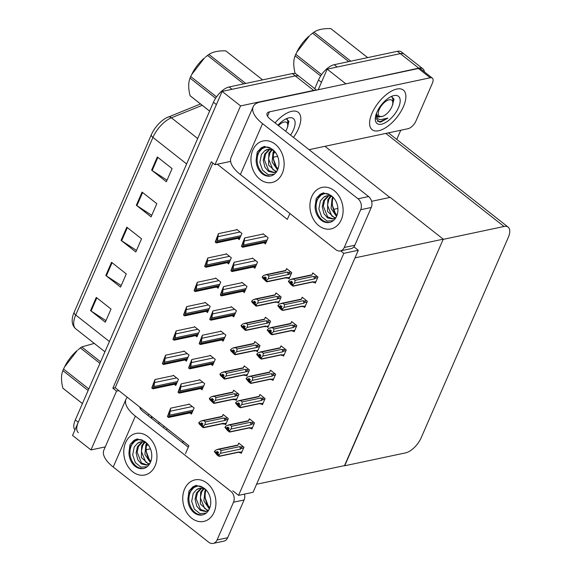 <?xml version="1.0" encoding="UTF-8"?>
<svg xmlns="http://www.w3.org/2000/svg" width="572" height="572" viewBox="0 0 572 572"><rect width="100%" height="100%" fill="white"/><g stroke="black" fill="none" stroke-linecap="round" stroke-linejoin="round"><path stroke-width="0.86" d="M289.89 213.499L287.337 219.369L217.303 164.228L214.986 164.722L211.297 161.819L112.863 388.209L116.545 391.112L118.862 390.626L188.896 445.76L185.5 453.575M230.63 161.404L217.303 164.228M214.986 164.722L240.562 105.906L222.129 91.398L295.252 75.904A15.923 7.45 -51.8 0 1 299.378 76.555A15.923 7.45 -51.8 0 0 295.252 75.904L232.053 89.296L229.107 86.973L292.306 73.581A15.923 7.45 -51.8 0 1 296.432 74.231L316.559 90.083M240.562 105.906L313.685 90.412A15.923 7.45 -51.8 0 1 315.687 90.269M105.269 446.896L90.977 449.928L72.544 435.421L222.129 91.398M90.977 449.928L116.545 391.112M212.863 163.056L115.179 387.723L118.862 390.626M115.179 387.723L112.863 388.209M240.219 452.523L241.277 453.36L243.951 447.211L238.789 443.15L238.495 443.822M189.94 412.941L191.441 414.121L194.115 407.979L188.953 403.918L188.774 404.34M250.793 428.213L251.852 429.043L254.526 422.901L249.363 418.833L249.07 419.505M200.507 388.624L202.016 389.811L204.69 383.662L199.528 379.601L199.342 380.022M261.368 403.896L262.426 404.726L265.093 398.584L259.938 394.516L259.645 395.188M211.082 364.307L212.591 365.494L215.258 359.345L210.103 355.283L209.917 355.705M271.943 379.579L272.994 380.409L275.668 374.267L270.506 370.206L270.22 370.87M282.511 355.262L283.569 356.091L286.243 349.95L281.081 345.888L280.788 346.553M314.228 282.318L315.286 283.147L317.96 277.005L312.798 272.937L312.505 273.609M253.375 267.045L254.883 268.225L257.55 262.083L252.395 258.022L252.209 258.444M242.8 291.363L244.308 292.542L246.982 286.4L241.82 282.339L241.634 282.761M232.232 315.673L233.733 316.859L236.408 310.718L231.245 306.649L231.059 307.078M221.657 339.99L223.159 341.177L225.833 335.035L220.67 330.966L220.492 331.388M303.66 306.628L304.712 307.464L307.386 301.315L302.223 297.254L301.937 297.926M293.086 330.945L294.144 331.781L296.811 325.632L291.656 321.571L291.363 322.243M263.949 242.728L265.451 243.915L268.125 237.766L262.963 233.705L262.784 234.127M224.574 423.888L225.625 424.717L228.299 418.575L223.137 414.507L222.851 415.179M174.288 384.298L175.79 385.485L178.464 379.336L173.302 375.275L173.123 375.697M235.142 399.571L236.2 400.4L238.874 394.258L233.712 390.197L233.419 390.862M184.863 359.981L186.365 361.168L189.039 355.019L183.877 350.958L183.691 351.38M245.717 375.253L246.775 376.083L249.442 369.941L244.287 365.88L243.994 366.545M256.292 350.936L257.343 351.773L260.017 345.624L254.855 341.563L254.569 342.228M266.859 326.619L267.918 327.456L270.592 321.307L265.429 317.245L265.136 317.918M288.009 277.992L289.067 278.821L291.734 272.68L286.579 268.611L286.286 269.283M227.148 262.72L228.657 263.906L231.331 257.757L226.169 253.696L225.983 254.118M216.581 287.037L218.082 288.216L220.756 282.075L215.594 278.013L215.415 278.435M277.434 302.309L278.493 303.139L281.167 296.99L276.004 292.928L275.711 293.6M195.431 335.664L196.94 336.851L199.614 330.709L194.451 326.641L194.265 327.062M206.006 311.347L207.514 312.534L210.181 306.392L205.026 302.331L204.84 302.752M237.723 238.402L239.232 239.589L241.899 233.44L236.744 229.379L236.558 229.801M238.581 495.359L253.074 492.292L358.301 250.271L343.808 253.346L238.581 495.359L232.847 490.855M343.808 253.346L340.647 250.851M358.301 250.271L353.904 246.804M371.607 201.308L390.175 197.376L443.25 239.167L344.809 465.558L256.563 484.255L355.005 257.865L443.25 239.167M337.888 208.458L333.447 209.395M314.743 88.653L318.511 79.98L321.464 82.304L318.232 89.725L327.184 69.133L400.314 53.639A15.923 7.45 -51.8 0 1 404.44 54.297A15.923 7.45 -51.8 0 0 400.314 53.639L337.115 67.031L334.162 64.707L397.361 51.316A15.923 7.45 -51.8 0 1 401.487 51.973L422.865 68.804A15.923 7.45 -51.8 0 1 424.417 71.9M400.75 130.252L396.761 139.432M345.481 83.955L418.74 68.147A15.923 7.45 -51.8 0 1 422.865 68.804M345.617 83.648L327.184 69.133M344.716 465.78L405.598 452.874A15.923 7.45 128.2 0 0 421.257 437.609L508.243 237.544A15.923 7.45 128.2 0 0 508.165 227.141A15.923 7.45 128.2 0 0 504.039 226.483L443.157 239.382L344.516 465.622M389.875 197.44L324.939 146.31M78.343 432.661A15.923 7.45 -51.8 0 1 78.271 422.25L216.402 104.562L213.456 102.245A15.923 7.45 -51.8 0 1 229.107 86.973M74.088 312.398L151.301 134.813A19.112 8.945 -51.8 0 1 166.631 117.746A19.112 8.945 -51.8 0 1 167.911 117.167A5.305 3.632 68 0 1 168.089 117.088A5.305 3.632 68 0 1 171.385 117.803A21.235 9.938 128.2 0 0 152.931 137.416L75.711 315A5.305 2.295 -156.5 0 1 74.088 312.398A19.112 8.945 -51.8 0 0 72.665 316.602C71.457 321.929 72.508 326.019 75.811 328.879L104.941 351.809M74.939 429.908A15.923 7.45 -51.8 0 1 75.318 419.927L213.456 102.245M157.343 156.971L172.086 168.583L166.359 181.746L151.616 170.141L157.343 156.971M111.54 262.312L126.283 273.916L120.556 287.087L105.813 275.482L111.54 262.312M96.268 297.426L111.011 309.03L105.291 322.2L90.54 310.589L96.268 297.426M142.07 192.085L156.814 203.689L151.094 216.859L136.343 205.255L142.07 192.085M126.805 227.198L141.549 238.803L135.821 251.973L121.078 240.369L126.805 227.198M136.494 250.429L121.629 240.762A4.247 1.838 -156.5 0 1 121.078 240.369M151.759 215.315L136.901 205.648A4.247 1.838 -156.5 0 1 136.343 205.255M105.956 320.656L91.098 310.989A4.247 1.838 -156.5 0 1 90.54 310.589M121.228 285.542L106.363 275.876A4.247 1.838 -156.5 0 1 105.813 275.482M167.031 180.209L152.166 170.535A4.247 1.838 -156.5 0 1 151.616 170.141M318.511 79.98A15.923 7.45 -51.8 0 1 334.162 64.707M218.433 233.641L215.222 242.085L216.159 242.771A2.653 2.045 -102 0 0 216.738 241.977L217.31 240.662A2.653 2.045 -102 0 0 217.539 239.596L218.433 233.641L237.123 229.679M215.594 242.371L216.159 242.771L215.408 242.185L216.788 239.01L217.539 239.596M217.11 237.509L216.716 237.595M216.788 239.01L217.703 236.379M244.659 237.966L241.448 246.41L242.385 247.097A2.653 2.045 -102 0 0 242.957 246.303L243.529 244.988A2.653 2.045 -102 0 0 243.758 243.922L244.659 237.966L263.349 234.005M241.813 246.696L242.385 247.097L241.634 246.503L243.014 243.336L243.758 243.922M243.329 241.834L242.936 241.92M243.014 243.336L243.929 240.698M207.858 257.958L204.654 266.395L205.584 267.088A2.653 2.045 -102 0 0 206.163 266.295L206.735 264.979A2.653 2.045 -102 0 0 206.964 263.914L207.858 257.958L226.555 253.997M205.019 266.688L205.584 267.088L204.84 266.495L206.22 263.327L206.964 263.914M206.535 261.826L206.142 261.912M206.22 263.327L207.135 260.689M197.29 282.275L194.08 290.712L195.016 291.398A2.653 2.045 -102 0 0 195.588 290.612L196.16 289.296A2.653 2.045 -102 0 0 196.389 288.231L197.29 282.275L215.98 278.314M194.444 291.005L195.016 291.398L194.265 290.812L195.645 287.644L196.389 288.231M195.96 286.143L195.567 286.222M195.645 287.644L196.561 285.006M186.715 306.592L183.505 315.029L184.441 315.715A2.653 2.045 -102 0 0 185.013 314.929L185.585 313.606A2.653 2.045 -102 0 0 185.821 312.548L186.715 306.592L205.405 302.631M183.877 315.322L184.441 315.715L183.691 315.129L185.071 311.954L185.821 312.548M185.385 310.46L184.999 310.539M185.071 311.954L185.986 309.323M234.084 262.283L230.873 270.72L231.81 271.414A2.653 2.045 -102 0 0 232.382 270.62L232.954 269.305A2.653 2.045 -102 0 0 233.19 268.239L234.084 262.283L252.774 258.322M231.245 271.014L231.81 271.414L231.059 270.821L232.439 267.653L233.19 268.239M232.754 266.152L232.368 266.237M232.439 267.653L233.355 265.015M223.509 286.601L220.299 295.038L221.235 295.724A2.653 2.045 -102 0 0 221.814 294.938L222.386 293.622A2.653 2.045 -102 0 0 222.615 292.557L223.509 286.601L242.199 282.639M220.67 295.331L221.235 295.724L220.485 295.138L221.864 291.963L222.615 292.557M222.186 290.469L221.793 290.547M221.864 291.963L222.78 289.332M212.934 310.918L209.731 319.355L210.66 320.041A2.653 2.045 -102 0 0 211.24 319.255L211.812 317.932A2.653 2.045 -102 0 0 212.04 316.874L212.934 310.918L231.631 306.957M210.096 319.641L210.66 320.041L209.917 319.455L211.297 316.28L212.04 316.874M211.611 314.786L211.218 314.865M211.297 316.28L212.212 313.649M202.366 335.235L199.156 343.672L200.093 344.358A2.653 2.045 -102 0 0 200.665 343.565L201.237 342.249A2.653 2.045 -102 0 0 201.473 341.184L202.366 335.235L221.057 331.274M199.521 343.958L200.093 344.358L199.342 343.772L200.722 340.597L201.473 341.184M201.037 339.096L200.643 339.182M200.722 340.597L201.637 337.966M266.988 281.824L286.057 277.785A3.611 2.781 -102 0 0 286.908 277.399L266.416 281.653L262.705 278.106L262.412 276.97M262.176 277.02L265.494 280.144L265.086 279.436L266.409 278.035L264.929 276.877L263.728 278.006L262.255 276.848L263.928 275.296L267.167 274.696L268.854 276.033L287.373 272.108A3.611 2.781 78 0 1 288.131 274.589L291.42 273.409M265.966 277.692L263.649 278.185M262.133 277.113L263.613 278.278M265.808 277.563L263.728 278.006M263.771 277.913L262.291 276.755M265.758 278.614L264.014 278.979M265.244 279.079L266.716 280.237L267.131 281.588L266.416 281.653M266.559 280.595L265.086 279.436M284.935 277.727L286.236 278.078L287.258 277.799L286.908 277.399M289.568 277.656L287.201 278.164L287.258 277.799L289.739 277.277M287.187 269.09L286.107 269.319L285.678 270.778A3.611 2.781 -102 0 0 284.556 270.72L265.508 274.76M287.373 272.108L288.681 272.458C289.568 272.808 289.654 273.302 288.939 273.938M268.854 276.033L268.347 278.778L288.131 274.589M266.716 280.237L268.347 278.778M285.678 270.778L267.167 274.696M313.406 273.416L312.362 273.638L311.933 275.096L293.422 279.014L295.116 280.351L313.628 276.426L314.936 276.776C315.823 277.127 315.908 277.62 315.193 278.257L317.639 277.735M315.958 281.603L313.513 282.118L313.163 281.717L293.386 285.907L292.814 284.913L294.609 283.097L314.385 278.907L315.193 278.257M311.189 282.046L313.513 282.118L313.456 282.475M292.228 282.01L289.868 282.589L288.395 281.431L290.976 284.634L292.671 285.971L293.386 285.907L292.671 285.971M292.02 282.933L290.276 283.297L291.749 284.463L291.498 283.39L292.664 282.353L291.191 281.195L290.025 282.232L288.553 281.074L290.183 279.615L293.422 279.014M291.763 279.072L310.81 275.039A3.611 2.781 78 0 1 311.933 275.096M295.116 280.351L294.609 283.097M292.971 284.556L291.498 283.39M313.628 276.426A3.611 2.781 78 0 1 314.385 278.907M290.025 282.232L288.553 281.074M313.163 281.717A3.611 2.781 78 0 1 312.312 282.103L293.25 286.143M291.341 283.755L292.814 284.913M289.868 282.589L290.276 283.297M289.983 282.325L292.063 281.882M288.431 281.338L289.904 282.504M214.085 512.269A21.235 16.366 78 0 1 191.706 518.218A21.235 16.366 78 0 1 184.592 489.053A21.235 16.366 78 0 1 206.971 483.104A21.235 16.366 78 0 1 214.085 512.269A21.235 16.366 78 0 1 203.739 521.435A21.235 16.366 78 0 1 186.436 512.09A21.235 16.366 78 0 1 184.592 489.053A21.235 16.366 78 0 1 194.938 479.887A21.235 16.366 78 0 1 212.241 489.224A21.235 16.366 78 0 1 214.085 512.269M155.105 465.837A21.235 16.366 78 0 1 132.725 471.786A21.235 16.366 78 0 1 125.618 442.621A21.235 16.366 78 0 1 147.998 436.672A21.235 16.366 78 0 1 155.105 465.837A21.235 16.366 78 0 1 144.766 475.003A21.235 16.366 78 0 1 127.463 465.665A21.235 16.366 78 0 1 125.618 442.621A21.235 16.366 78 0 1 135.964 433.454A21.235 16.366 78 0 1 153.267 442.799A21.235 16.366 78 0 1 155.105 465.837M148.87 414.25A25.211 11.797 128.2 0 0 147.862 415.379A25.211 11.797 -51.8 0 1 148.87 414.25M127.327 397.29A31.846 13.778 23.5 0 0 126.004 399.213A31.846 13.778 23.5 0 0 135.364 416.116L113.22 467.031L208.687 542.192A7.965 6.135 -102 0 0 213.206 543.4A7.965 6.135 -102 0 0 217.081 539.961L227.67 537.723A7.965 6.135 78 0 1 223.795 541.155L213.206 543.4M244.501 494.108A7.965 6.135 78 0 1 244.08 499.971L233.498 502.216L217.081 539.961M233.498 502.216A7.965 6.135 -102 0 0 230.831 491.276L135.364 416.116M244.08 499.971L227.67 537.723M188.274 447.197L143 411.554A10.618 4.59 -156.5 0 1 139.725 407.049M146.518 445.481A25.211 11.797 128.2 0 0 148.312 444.973A25.211 11.797 -51.8 0 1 146.518 445.481M166.302 429.901A25.211 11.797 128.2 0 0 167.167 428.65A25.211 11.797 -51.8 0 1 166.302 429.901M146.167 449.742L150.443 448.834M181.889 442.17L183.819 441.763M113.22 467.031A31.846 13.778 -156.5 0 1 103.868 450.128L126.004 399.213M341.262 219.777A21.235 16.366 78 0 1 318.883 225.725A21.235 16.366 78 0 1 311.776 196.561A21.235 16.366 78 0 1 334.155 190.612A21.235 16.366 78 0 1 341.262 219.777A21.235 16.366 78 0 1 330.923 228.936A21.235 16.366 78 0 1 313.613 219.598A21.235 16.366 78 0 1 311.776 196.561A21.235 16.366 78 0 1 322.115 187.394A21.235 16.366 78 0 1 339.425 196.732A21.235 16.366 78 0 1 341.262 219.777M282.289 173.345A21.235 16.366 78 0 1 259.91 179.293A21.235 16.366 78 0 1 252.795 150.129A21.235 16.366 78 0 1 275.175 144.18A21.235 16.366 78 0 1 282.289 173.345A21.235 16.366 78 0 1 271.943 182.504A21.235 16.366 78 0 1 254.64 173.166A21.235 16.366 78 0 1 252.795 150.129A21.235 16.366 78 0 1 263.141 140.962A21.235 16.366 78 0 1 280.444 150.3A21.235 16.366 78 0 1 282.289 173.345M396.804 89.046A25.211 11.797 128.2 0 0 374.824 107.843A25.211 11.797 128.2 0 0 372.136 129.708A25.211 11.797 128.2 0 0 378.671 130.745A25.211 11.797 128.2 0 0 400.65 111.948A25.211 11.797 128.2 0 0 403.332 90.083A25.211 11.797 128.2 0 0 396.804 89.046A25.211 11.797 -51.8 0 1 403.332 90.083A25.211 11.797 -51.8 0 1 400.65 111.948A25.211 11.797 -51.8 0 1 378.671 130.745A25.211 11.797 -51.8 0 1 372.136 129.708A25.211 11.797 -51.8 0 1 374.824 107.843A25.211 11.797 -51.8 0 1 396.804 89.046M291.741 111.311A25.211 11.797 128.2 0 0 275.039 122.887A25.211 11.797 -51.8 0 1 291.741 111.311A25.211 11.797 -51.8 0 1 298.277 112.348A25.211 11.797 128.2 0 0 291.741 111.311M432.303 78.107A7.965 3.725 128.2 0 0 430.237 77.778L418.447 68.49A7.965 3.725 -51.8 0 1 420.506 68.819L432.303 78.107A7.965 3.725 128.2 0 1 432.339 83.312L415.93 121.057A7.965 3.725 128.2 0 1 408.101 128.693L309.066 149.678M418.447 68.49L260.281 102.009A31.846 13.778 23.5 0 0 253.189 106.721A31.846 13.778 23.5 0 0 262.541 123.623L358.008 198.784L368.597 196.546L270.177 119.062A10.618 4.59 -156.5 0 1 267.06 113.428A10.618 4.59 -156.5 0 1 269.426 111.855L430.237 77.778M262.541 123.623L240.404 174.539L335.871 249.699A7.965 6.135 -102 0 0 340.383 250.908A7.965 6.135 -102 0 0 344.258 247.469L354.847 245.224A7.965 6.135 78 0 1 350.972 248.663L340.383 250.908M368.597 196.546A7.965 6.135 78 0 1 371.264 207.479L360.675 209.724L344.258 247.469M360.675 209.724A7.965 6.135 -102 0 0 358.008 198.784M371.264 207.479L354.847 245.224M273.702 152.989A25.211 11.797 128.2 0 0 275.49 152.481A25.211 11.797 -51.8 0 1 273.702 152.989M293.486 137.409A25.211 11.797 128.2 0 0 298.277 112.348A25.211 11.797 -51.8 0 1 293.486 137.409M273.344 157.243L277.62 156.342M240.404 174.539A31.846 13.778 -156.5 0 1 231.045 157.636L253.189 106.721M256.42 306.134L275.482 302.095A3.611 2.781 -102 0 0 276.333 301.716L255.841 305.97L252.13 302.424L251.837 301.287M251.601 301.337L254.919 304.461L254.669 303.389L255.834 302.352L254.361 301.194L253.153 302.323L251.68 301.165L253.353 299.614L256.592 299.013L258.287 300.35L276.798 296.425A3.611 2.781 78 0 1 277.556 298.906L280.845 297.726M255.398 302.009L253.081 302.495M251.566 301.43L253.038 302.588M255.234 301.88L253.153 302.323M253.196 302.231L251.723 301.072M255.191 302.931L253.446 303.296M254.669 303.389L256.142 304.554L256.556 305.906L255.841 305.97M255.984 304.912L254.511 303.753M274.36 302.045L275.668 302.395L276.684 302.116L276.333 301.716M279 301.973L276.684 302.116L279.165 301.594M276.612 293.407L275.54 293.636L275.111 295.088A3.611 2.781 -102 0 0 273.988 295.038L254.933 299.07M276.798 296.425L278.106 296.775C278.993 297.125 279.079 297.619 278.364 298.255M258.287 300.35L257.779 303.096L277.556 298.906M256.142 304.554L257.779 303.096M275.111 295.088L256.592 299.013M245.846 330.452L264.907 326.412A3.611 2.781 -102 0 0 265.758 326.026L245.266 330.28L241.556 326.741L241.27 325.604M241.034 325.654L244.344 328.771L244.094 327.706L245.259 326.669L243.786 325.504L242.585 326.641L241.105 325.475L242.778 323.931L246.017 323.33L247.712 324.667L266.23 320.742A3.611 2.781 78 0 1 266.981 323.223L270.27 322.043M244.823 326.326L242.507 326.812M240.991 325.747L242.464 326.905M244.666 326.197L242.585 326.641M242.621 326.548L241.148 325.389M244.616 327.241L242.871 327.613M244.094 327.706L245.574 328.871L245.981 330.223L245.266 330.28M245.417 329.229L243.937 328.071M263.785 326.362L265.093 326.712L266.116 326.433L265.758 326.026M268.425 326.29L266.116 326.433L268.59 325.904M266.037 317.725L264.965 317.953L264.536 319.405A3.611 2.781 -102 0 0 263.413 319.355L244.358 323.387M266.23 320.742L267.539 321.092C268.418 321.435 268.504 321.929 267.796 322.572M247.712 324.667L247.204 327.413L266.981 323.223M245.574 328.871L247.204 327.413M264.536 319.405L246.017 323.33M235.271 354.769L254.333 350.729A3.611 2.781 -102 0 0 255.191 350.343L234.699 354.597L230.988 351.051L230.695 349.921M230.459 349.971L233.769 353.088L233.369 352.381L234.692 350.986L233.212 349.821L232.01 350.958L230.537 349.792L232.211 348.241L235.442 347.647L237.137 348.977L255.655 345.059A3.611 2.781 78 0 1 256.406 347.533L259.695 346.36M234.248 350.636L231.932 351.129M230.416 350.064L231.896 351.222M234.091 350.514L232.01 350.958M232.046 350.865L230.573 349.699M234.041 351.558L232.296 351.93M233.526 352.023L234.999 353.181L235.407 354.533L234.699 354.597M234.842 353.546L233.369 352.381M253.21 350.672L254.519 351.022L255.541 350.75L255.191 350.343M257.85 350.607L255.541 350.75L258.022 350.221M255.462 342.042L254.39 342.27L253.961 343.722A3.611 2.781 -102 0 0 252.838 343.665L233.784 347.704M255.655 345.059L256.964 345.409C257.85 345.753 257.936 346.246 257.221 346.882M237.137 348.977L236.629 351.73L256.406 347.533M234.999 353.181L236.629 351.73M253.961 343.722L235.442 347.647M302.831 297.733L301.794 297.955L301.365 299.406L282.847 303.332L284.541 304.669L303.06 300.743L304.361 301.094C305.248 301.444 305.334 301.93 304.626 302.574L307.064 302.052M305.391 305.913L302.945 306.435L302.588 306.027L282.811 310.224L282.246 309.23L284.034 307.414L303.811 303.224L304.626 302.574M300.615 306.363L302.945 306.435L302.888 306.792L305.219 306.299M281.653 306.327L279.293 306.907L277.82 305.748L280.402 308.952L282.096 310.281L282.811 310.224L282.096 310.281M281.445 307.243L279.701 307.614L281.174 308.78L280.923 307.707L282.089 306.671L280.616 305.512L279.451 306.549L277.978 305.391L279.608 303.932L282.847 303.332M281.188 303.389L300.243 299.356A3.611 2.781 78 0 1 301.365 299.406M284.541 304.669L284.034 307.414M282.396 308.873L280.923 307.707M303.06 300.743A3.611 2.781 78 0 1 303.811 303.224M279.451 306.549L277.978 305.391M302.588 306.027A3.611 2.781 78 0 1 301.737 306.413L282.675 310.453M280.766 308.072L282.246 309.23M279.293 306.907L279.701 307.614M279.408 306.642L281.495 306.199M277.863 305.655L279.336 306.814M292.263 322.05L291.219 322.272L290.79 323.723L272.272 327.649L273.967 328.986L292.485 325.06L293.793 325.411C294.673 325.754 294.759 326.247 294.051 326.891L296.496 326.369M294.816 330.23L292.371 330.752L292.02 330.344L272.236 334.534L271.671 333.548L273.459 331.731L293.236 327.534L294.051 326.891M290.04 330.673L292.371 330.752L292.313 331.109L294.644 330.616M271.078 330.645L268.718 331.224L267.246 330.065L269.834 333.269L271.528 334.599L272.236 334.534L271.528 334.599M270.871 331.56L269.126 331.932L270.599 333.09L270.198 332.382L271.514 330.988L270.041 329.822L268.876 330.866L267.403 329.701L269.033 328.249L272.272 327.649M270.613 327.706L289.668 323.666A3.611 2.781 78 0 1 290.79 323.723M273.967 328.986L273.459 331.731M271.829 333.19L270.356 332.025M292.485 325.06A3.611 2.781 78 0 1 293.236 327.534M268.876 330.866L267.403 329.701M292.02 330.344A3.611 2.781 78 0 1 291.162 330.73L272.1 334.77M270.198 332.382L271.671 333.548M268.718 331.224L269.126 331.932M268.84 330.959L270.921 330.516M267.288 329.972L268.761 331.131M281.689 346.367L280.645 346.589L280.216 348.041L261.704 351.966L263.392 353.296L281.91 349.378L283.219 349.728C284.105 350.071 284.191 350.565 283.476 351.201L285.921 350.686M284.241 354.547L281.796 355.069L281.445 354.661L261.669 358.851L261.097 357.865L262.884 356.041L282.668 351.851L283.476 351.201M279.472 354.99L281.796 355.069L281.739 355.426L284.077 354.933M260.503 354.955L258.151 355.541L256.671 354.383L259.259 357.586L260.954 358.916L261.669 358.851L260.954 358.916M260.296 355.877L258.551 356.249L260.031 357.407L259.624 356.699L260.946 355.305L259.466 354.139L258.308 355.183L256.828 354.018L258.465 352.559L261.704 351.966M260.046 352.023L279.093 347.983A3.611 2.781 78 0 1 280.216 348.041M263.392 353.296L262.884 356.041M261.254 357.5L259.781 356.342M281.91 349.378A3.611 2.781 78 0 1 282.668 351.851M258.308 355.183L256.828 354.018M281.445 354.661A3.611 2.781 78 0 1 280.595 355.048L261.526 359.087M259.624 356.699L261.097 357.865M258.151 355.541L258.551 356.249M258.265 355.276L260.346 354.833M256.714 354.29L258.187 355.448M271.114 370.685L270.077 370.899L269.648 372.358L251.129 376.283L252.824 377.613L271.335 373.688L272.644 374.038C273.53 374.388 273.616 374.882 272.901 375.518L275.346 375.003M273.666 378.864L271.221 379.379L270.871 378.979L251.094 383.168L250.522 382.182L252.316 380.359L272.093 376.169L272.901 375.518M268.897 379.308L271.221 379.379L271.164 379.744L273.502 379.25M249.935 379.272L247.576 379.858L246.103 378.693L248.684 381.896L250.379 383.233L251.094 383.168L250.379 383.233M249.728 380.194L247.983 380.566L249.456 381.724L249.049 381.016L250.372 379.615L248.899 378.457L247.733 379.493L246.26 378.335L247.89 376.877L251.129 376.283M249.471 376.34L268.525 372.3A3.611 2.781 78 0 1 269.648 372.358M252.824 377.613L252.316 380.359M250.679 381.817L249.206 380.659M271.335 373.688A3.611 2.781 78 0 1 272.093 376.169M247.733 379.493L246.26 378.335M270.871 378.979A3.611 2.781 78 0 1 270.02 379.365L250.958 383.404M249.049 381.016L250.522 382.182M247.576 379.858L247.983 380.566M247.69 379.586L249.771 379.15M246.139 378.607L247.619 379.765M146.368 445.209L145.738 449.799L148.391 459.595M150.851 461.311A14.6 11.254 78 0 1 146.933 443.922M150.665 461.811L149.907 461.218L145.574 449.728A11.998 9.245 78 0 1 146.625 444.573A11.998 9.245 78 0 1 147.104 443.607M142.7 441.813L138.531 446.289L137.144 452.202L141.499 462.998L147.269 465.007M142.163 441.784L137.48 446.51L136.093 452.881L137.795 459.788L141.398 463.942L146.747 465.143L149.864 463.477M144.93 442.37L142.735 445.402L141.348 451.315L145.703 462.104L149.256 463.992M144.358 442.163L141.684 445.624L141.348 457.478L148.777 464.321M146.711 443.329L145.889 444.73L144.916 454.518L150.364 462.512M143.879 468.389A14.6 11.254 78 0 1 132.325 461.604A14.6 11.254 78 0 1 131.217 446.038A14.6 11.254 78 0 1 138.267 439.754M147.14 466.723L140.969 467.145L135.371 462.691L132.704 454.919L134.227 446.982L137.416 443.4A11.998 9.245 78 0 1 140.49 441.934A11.998 9.245 78 0 1 147.376 443.822M142.907 440.318L140.447 439.553L138.195 439.768L134.878 441.141L130.545 446.181L128.95 452.559L130.037 444.558L137.116 438.917L144.201 441.191A14.6 11.254 78 0 1 150.5 462.212A14.6 11.254 78 0 1 143.386 468.511A14.6 11.254 78 0 1 128.95 452.559M140.598 441.913L137.416 443.4M137.359 438.874L134.055 440.29L130.037 444.558M332.525 199.149L331.889 203.739L334.548 213.535M337.008 215.251A14.6 11.254 78 0 1 333.09 197.855M336.822 215.751L336.064 215.151L331.731 203.668A11.998 9.245 78 0 1 332.782 198.513A11.998 9.245 78 0 1 333.254 197.547M328.857 195.753L324.689 200.229L323.302 206.142L327.656 216.931L333.426 218.947M328.314 195.724L323.638 200.45L322.25 206.821L323.945 213.728L327.556 217.882L332.904 219.083L336.021 217.417M331.088 196.31L328.893 199.335L327.499 205.255L331.86 216.044L335.414 217.925M330.516 196.103L327.842 199.564L327.506 211.411L334.935 218.254M332.868 197.268L332.046 198.67L331.066 208.458L336.522 216.452M330.037 222.329A14.6 11.254 78 0 1 318.482 215.544A14.6 11.254 78 0 1 317.374 199.978A14.6 11.254 78 0 1 324.424 193.686M333.297 220.656L327.12 221.085L321.528 216.624L318.861 208.852L320.384 200.922L323.573 197.333A11.998 9.245 78 0 1 326.641 195.874A11.998 9.245 78 0 1 333.533 197.762M329.064 194.258L326.598 193.493L324.353 193.701L321.028 195.081L316.695 200.121L315.108 206.492L316.194 198.498L323.273 192.857L330.351 195.131A14.6 11.254 78 0 1 336.658 216.144A14.6 11.254 78 0 1 329.543 222.451A14.6 11.254 78 0 1 315.108 206.492M326.755 195.853L323.573 197.333M323.516 192.814L320.206 194.23L316.194 198.498M273.552 152.717L272.915 157.307L275.575 167.103M278.035 168.819A14.6 11.254 78 0 1 274.117 151.423M277.842 169.319L277.084 168.719L272.751 157.236A11.998 9.245 78 0 1 273.802 152.08A11.998 9.245 78 0 1 274.281 151.115M269.877 149.321L265.715 153.796L264.321 159.71L268.683 170.499L274.453 172.515M269.34 149.292L264.664 154.018L263.27 160.389L264.972 167.296L268.575 171.45L273.931 172.651L277.048 170.985M272.115 149.878L269.92 152.91L268.525 158.823L272.887 169.612L276.433 171.5M271.543 149.671L268.869 153.132L268.525 164.979L275.954 171.829M273.888 150.836L273.066 152.238L272.093 162.026L277.542 170.02M271.064 175.897A14.6 11.254 78 0 1 259.502 169.112A14.6 11.254 78 0 1 258.401 153.546A14.6 11.254 78 0 1 265.444 147.261M274.317 174.224L268.146 174.653L262.548 170.191L259.881 162.427L261.404 154.49L264.6 150.901A11.998 9.245 78 0 1 267.667 149.442A11.998 9.245 78 0 1 274.56 151.33M270.084 147.826L267.625 147.061L265.379 147.276L262.055 148.648L257.722 153.689L256.127 160.06L257.221 152.066L264.3 146.425L271.378 148.699A14.6 11.254 78 0 1 277.677 169.712A14.6 11.254 78 0 1 270.57 176.019A14.6 11.254 78 0 1 256.127 160.06M267.782 149.421L264.6 150.901M264.536 146.382L261.232 147.798L257.221 152.066M205.348 491.641L204.712 496.231L207.371 506.027M209.831 507.743A14.6 11.254 78 0 1 205.913 490.347M209.638 508.243L208.88 507.643L204.547 496.16A11.998 9.245 78 0 1 205.598 491.005A11.998 9.245 78 0 1 206.077 490.04M201.673 488.245L197.512 492.721L196.117 498.634L200.479 509.43L206.249 511.439M201.137 488.216L196.461 492.942L195.066 499.313L196.768 506.22L200.372 510.374L205.727 511.575L208.844 509.909M203.911 488.803L201.716 491.834L200.322 497.747L204.683 508.537L208.229 510.424M203.339 488.595L200.665 492.056L200.322 503.903L207.75 510.753M205.684 489.761L204.862 491.162L203.889 500.95L209.338 508.944M202.86 514.821A14.6 11.254 78 0 1 191.298 508.036A14.6 11.254 78 0 1 190.197 492.471A14.6 11.254 78 0 1 197.24 486.186M206.113 513.155L199.943 513.577L194.344 509.123L191.677 501.351L193.2 493.414L196.396 489.832A11.998 9.245 78 0 1 199.464 488.366A11.998 9.245 78 0 1 206.356 490.254M201.88 486.751L199.421 485.986L197.176 486.2L193.851 487.573L189.518 492.614L187.923 498.984L189.017 490.99L196.096 485.349L203.174 487.623A14.6 11.254 78 0 1 209.474 508.644A14.6 11.254 78 0 1 202.366 514.943A14.6 11.254 78 0 1 187.923 498.984M199.578 488.345L196.396 489.832M196.332 485.306L193.029 486.722L189.017 490.99M150.786 417.682A17.31 8.101 -51.8 0 1 151.83 416.58M164.2 426.319A17.31 8.101 -51.8 0 1 163.377 427.591M277.971 125.189A17.31 8.101 -51.8 0 1 288.388 117.968A17.31 8.101 -51.8 0 1 288.903 117.846A17.31 8.101 -51.8 0 1 290.555 135.099M286.214 118.776L288.86 121.2L287.58 127.113M287.745 125.118L288.924 121.8M287.373 127.413L287.816 126.612M375.718 115.151C376.426 117.782 377.992 119.291 380.409 119.677L387.902 118.125L380.959 121.929L379.579 122.093L375.432 117.889M381.51 124.21A17.31 8.101 -51.8 0 1 375.282 118.783A17.31 8.101 -51.8 0 1 393.45 95.71A17.31 8.101 -51.8 0 1 393.958 95.581A17.31 8.101 -51.8 0 1 398.527 107.608A17.31 8.101 -51.8 0 1 381.51 124.21M391.269 96.511L393.915 98.942L392.635 104.855M375.811 115.38A11.998 5.613 128.2 0 0 376.626 116.423A11.998 5.613 128.2 0 0 379.658 116.931M392.8 102.853L393.986 99.542M377.334 121.314L380.473 121.55L387.902 118.125M392.435 105.148L392.871 104.347M64.493 367.067L65.001 366.066A24.946 11.676 -51.8 0 1 77.306 350.429L64.493 367.067L63.535 369.054L88.796 388.939M88.117 390.49L62.863 370.606A28.664 13.413 -51.8 0 1 63.185 369.827A28.664 13.413 -51.8 0 1 63.535 369.054M99.936 363.32L80.373 347.919L78.078 349.785M80.373 347.919A28.664 13.413 -51.8 0 1 81.724 346.925L100.6 361.79M94.266 343.407L81.724 346.925M151.273 418.068A10.11 4.733 -51.8 0 1 152.402 417.031M159.209 422.386A10.11 4.733 -51.8 0 1 158.465 423.73M82.418 403.603L63.328 388.567A28.664 13.413 -51.8 0 1 62.87 388.166L82.432 403.575M62.863 370.606C61.075 375.032 61.082 380.888 62.87 388.166M191.677 74.575L192.178 73.573A24.946 11.676 -51.8 0 1 204.49 57.936L191.677 74.575L190.712 76.555L216.523 96.875M215.601 98.234L190.04 78.114A28.664 13.413 -51.8 0 1 190.369 77.334A28.664 13.413 -51.8 0 1 190.712 76.555M243.693 83.877L207.55 55.42L205.255 57.286M207.55 55.42A28.664 13.413 -51.8 0 1 208.902 54.433L245.753 83.448M262.598 79.873L225.747 50.865C218.332 50.651 212.72 51.837 208.902 54.433M225.747 50.865A28.664 13.413 -51.8 0 1 225.969 51.03L262.605 79.873M278.45 125.575A10.11 4.733 -51.8 0 1 287.745 125.225A10.11 4.733 -51.8 0 1 286.772 129.079A10.11 4.733 -51.8 0 1 285.65 131.238M287.165 118.955L287.83 121.543L287.745 125.225M209.602 111.104L190.505 96.075A28.664 13.413 -51.8 0 1 190.047 95.674L209.609 111.082M190.04 78.114C188.26 82.54 188.26 88.395 190.047 95.674M296.732 52.317L297.24 51.308A24.946 11.676 -51.8 0 1 309.545 35.678L296.732 52.317L295.774 54.297L321.578 74.61M320.663 75.976L295.095 55.849A28.664 13.413 -51.8 0 1 295.424 55.076A28.664 13.413 -51.8 0 1 295.774 54.297M348.756 61.619L312.612 33.162L310.317 35.028M312.612 33.162A28.664 13.413 -51.8 0 1 313.964 32.168L350.815 61.183M367.653 57.615L330.802 28.6C323.394 28.386 317.775 29.58 313.964 32.168M330.802 28.6A28.664 13.413 -51.8 0 1 331.024 28.764L367.667 57.608M379.222 109.488A10.11 4.733 -51.8 0 1 387.48 100.386A10.11 4.733 -51.8 0 1 392.8 102.967A10.11 4.733 -51.8 0 1 391.827 106.821A10.11 4.733 -51.8 0 1 382.189 116.445A10.11 4.733 -51.8 0 1 379.222 109.488M391.813 96.268L392.885 99.278L392.8 102.967M382.189 116.445L377.863 116.352L376.39 113.571M295.095 55.849C293.314 60.274 293.322 66.13 295.109 73.416M376.026 114.657L377.434 115.916M224.703 379.086L243.765 375.046A3.611 2.781 -102 0 0 244.616 374.66L224.124 378.914L220.413 375.368L220.12 374.238M219.884 374.288L223.202 377.406L222.794 376.698L224.117 375.296L222.644 374.138L221.435 375.268L219.963 374.109L221.636 372.558L224.875 371.964L226.569 373.294L245.081 369.369A3.611 2.781 78 0 1 245.838 371.85L249.127 370.677M223.681 374.953L221.357 375.447M219.848 374.381L221.321 375.539M223.516 374.832L221.435 375.268M221.478 375.182L219.998 374.017M223.473 375.875L221.722 376.247M222.951 376.34L224.424 377.499L224.839 378.85L224.124 378.914M224.267 377.863L222.794 376.698M242.642 374.989L243.944 375.339L244.966 375.06L244.616 374.66M247.276 374.925L244.909 375.425L244.966 375.06L247.447 374.538M244.895 366.359L243.815 366.588L243.386 368.039A3.611 2.781 -102 0 0 242.263 367.982L223.216 372.022M245.081 369.369L246.389 369.719C247.276 370.07 247.361 370.563 246.646 371.199M226.569 373.294L226.054 376.04L245.838 371.85M224.424 377.499L226.054 376.04M243.386 368.039L224.875 371.964M214.128 403.403L233.19 399.363A3.611 2.781 -102 0 0 234.041 398.977L213.549 403.231L209.838 399.685L209.545 398.548M209.309 398.598L212.627 401.723L212.219 401.015L213.542 399.613L212.069 398.455L210.861 399.585L209.388 398.427L211.061 396.875L214.3 396.282L215.994 397.611L234.513 393.686A3.611 2.781 78 0 1 235.264 396.167L238.553 394.995M213.106 399.27L210.789 399.764M209.273 398.691L210.746 399.857M212.948 399.149L210.861 399.585M210.904 399.492L209.431 398.334M212.898 400.193L211.154 400.564M212.376 400.657L213.849 401.816L214.264 403.167L213.549 403.231M213.692 402.173L212.219 401.015M232.068 399.306L233.376 399.656L234.398 399.378L234.041 398.977M236.708 399.242L234.341 399.742L234.398 399.378L236.872 398.856M234.32 390.669L233.247 390.898L232.818 392.356A3.611 2.781 -102 0 0 231.696 392.299L212.641 396.339M234.513 393.686L235.814 394.036C236.701 394.387 236.787 394.88 236.072 395.517M215.994 397.611L215.487 400.357L235.264 396.167M213.849 401.816L215.487 400.357M232.818 392.356L214.3 396.282M203.553 427.72L222.615 423.68A3.611 2.781 -102 0 0 223.466 423.294L202.974 427.549L199.27 424.002L198.977 422.865M198.741 422.915L202.052 426.04L201.802 424.975L202.967 423.931L201.494 422.772L200.293 423.902L198.813 422.744L200.486 421.192L203.725 420.592L205.419 421.929L223.938 418.003A3.611 2.781 78 0 1 224.689 420.484L227.978 419.305M202.531 423.587L200.214 424.081M198.698 423.008L200.171 424.174M202.374 423.459L200.293 423.902M200.329 423.809L198.856 422.651M202.324 424.51L200.579 424.874M201.802 424.975L203.282 426.133L203.689 427.484L202.974 427.549M203.124 426.49L201.651 425.332M221.493 423.623L222.801 423.974L223.824 423.695L223.466 423.294M226.133 423.552L223.766 424.059L223.824 423.695L226.297 423.173M223.745 414.986L222.672 415.215L222.243 416.673A3.611 2.781 -102 0 0 221.121 416.616L202.066 420.656M223.938 418.003L225.246 418.354C226.126 418.704 226.212 419.197 225.504 419.834M205.419 421.929L204.912 424.674L224.689 420.484M203.282 426.133L204.912 424.674M222.243 416.673L203.725 420.592M176.14 330.909L172.93 339.346L173.867 340.033A2.653 2.045 -102 0 0 174.446 339.239L175.018 337.923A2.653 2.045 -102 0 0 175.246 336.865L176.14 330.909L194.83 326.948M173.302 339.632L173.867 340.033L173.123 339.446L174.496 336.272L175.246 336.865M174.817 334.77L174.424 334.856M174.496 336.272L175.411 333.64M165.565 355.219L162.362 363.663L163.292 364.35A2.653 2.045 -102 0 0 163.871 363.556L164.443 362.24A2.653 2.045 -102 0 0 164.672 361.175L165.565 355.219L184.263 351.258M162.727 363.949L163.292 364.35L162.548 363.763L163.928 360.589L164.672 361.175M164.243 359.087L163.849 359.173M163.928 360.589L164.843 357.958M154.998 379.536L151.787 387.98L152.724 388.667A2.653 2.045 -102 0 0 153.296 387.873L153.868 386.558A2.653 2.045 -102 0 0 154.104 385.492L154.998 379.536L173.688 375.575M152.152 388.266L152.724 388.667L151.973 388.073L153.353 384.906L154.104 385.492M153.668 383.404L153.275 383.49M153.353 384.906L154.268 382.275M260.546 394.995L259.502 395.216L259.073 396.675L240.555 400.593L242.249 401.93L260.768 398.005L262.076 398.355C262.956 398.705 263.041 399.199 262.333 399.835L264.779 399.32M263.099 403.181L260.653 403.696L260.296 403.296L240.519 407.486L239.954 406.492L241.742 404.676L261.518 400.486L262.333 399.835M258.322 403.625L260.653 403.696L260.596 404.061L262.927 403.56M239.361 403.589L237.001 404.175L235.528 403.01L238.109 406.213L239.804 407.55L240.519 407.486L239.804 407.55M239.153 404.511L237.409 404.883L238.882 406.041L238.474 405.333L239.797 403.932L238.324 402.774L237.158 403.811L235.685 402.652L237.316 401.194L240.555 400.593M238.896 400.657L257.951 396.618A3.611 2.781 78 0 1 259.073 396.675M242.249 401.93L241.742 404.676M240.111 406.134L238.631 404.976M260.768 398.005A3.611 2.781 78 0 1 261.518 400.486M237.158 403.811L235.685 402.652M260.296 403.296A3.611 2.781 78 0 1 259.445 403.682L240.383 407.722M238.474 405.333L239.954 406.492M237.001 404.175L237.409 404.883M237.123 403.903L239.203 403.46M235.571 402.917L237.044 404.082M249.971 419.312L248.927 419.533L248.498 420.992L229.98 424.91L231.674 426.247L250.193 422.322L251.501 422.672C252.388 423.023 252.474 423.516 251.759 424.152L254.204 423.63M252.524 427.498L250.078 428.013L249.728 427.613L229.944 431.803L229.379 430.809L231.167 428.993L250.944 424.803L251.759 424.152M247.748 427.942L250.078 428.013L250.021 428.371M228.786 427.906L226.433 428.485L224.953 427.327L227.542 430.53L229.236 431.867L229.944 431.803L229.236 431.867M228.578 428.828L226.834 429.193L228.307 430.358L228.064 429.286L229.229 428.249L227.749 427.091L226.583 428.128L225.111 426.969L226.748 425.511L229.98 424.91M228.321 424.967L247.376 420.935A3.611 2.781 78 0 1 248.498 420.992M231.674 426.247L231.167 428.993M229.536 430.451L228.064 429.286M250.193 422.322A3.611 2.781 78 0 1 250.944 424.803M226.583 428.128L225.111 426.969M249.728 427.613A3.611 2.781 78 0 1 248.87 427.999L229.808 432.039M227.906 429.651L229.379 430.809M226.433 428.485L226.834 429.193M226.548 428.221L228.628 427.777M224.996 427.234L226.469 428.399M239.396 443.629L238.352 443.851L237.923 445.302L219.412 449.227L221.107 450.564L239.618 446.639L240.926 446.989C241.813 447.333 241.899 447.826 241.184 448.469L243.629 447.947M241.949 451.808L239.504 452.33L239.153 451.923L219.376 456.12L218.804 455.126L220.592 453.31L240.376 449.12L241.184 448.469M237.18 452.259L239.504 452.33L239.446 452.688L241.784 452.195M218.218 452.223L215.858 452.802L214.386 451.644L216.967 454.847L218.661 456.177L219.376 456.12L218.661 456.177M218.011 453.138L216.259 453.51L217.739 454.676L217.489 453.603L218.654 452.566L217.181 451.408L216.016 452.445L214.536 451.287L216.173 449.828L219.412 449.227M217.753 449.285L236.801 445.252A3.611 2.781 78 0 1 237.923 445.302M221.107 450.564L220.592 453.31M218.962 454.769L217.489 453.603M239.618 446.639A3.611 2.781 78 0 1 240.376 449.12M216.016 452.445L214.536 451.287M239.153 451.923A3.611 2.781 78 0 1 238.302 452.309L219.24 456.349M217.331 453.968L218.804 455.126M215.858 452.802L216.259 453.51M215.973 452.538L218.054 452.094M214.421 451.551L215.894 452.709M191.792 359.545L188.581 367.989L189.518 368.675A2.653 2.045 -102 0 0 190.09 367.882L190.669 366.566A2.653 2.045 -102 0 0 190.898 365.501L191.792 359.545L210.482 355.584M188.953 368.275L189.518 368.675L188.767 368.089L190.147 364.915L190.898 365.501M190.469 363.413L190.076 363.499M190.147 364.915L191.062 362.283M181.217 383.862L178.006 392.299L178.943 392.993A2.653 2.045 -102 0 0 179.522 392.199L180.094 390.883A2.653 2.045 -102 0 0 180.323 389.818L181.217 383.862L199.914 379.901M178.378 392.592L178.943 392.993L178.199 392.399L179.572 389.232L180.323 389.818M179.894 387.73L179.501 387.816M179.572 389.232L180.487 386.593M170.649 408.179L167.439 416.616L168.368 417.31A2.653 2.045 -102 0 0 168.947 416.516L169.519 415.201A2.653 2.045 -102 0 0 169.748 414.135L170.649 408.179L189.339 404.218M167.803 416.909L168.368 417.31L167.625 416.716L169.005 413.549L169.748 414.135M169.319 412.047L168.926 412.133M169.005 413.549L169.92 410.911M313.685 90.412L292.306 73.581M418.74 68.147L397.361 51.316M504.039 226.483L385.821 133.412M151.301 134.813A5.305 2.295 23.5 0 0 152.931 137.416L186.629 163.942M109.409 341.534L75.711 315A21.235 9.938 128.2 0 0 75.811 328.879M202.245 105.32L171.385 117.803L197.683 138.51M75.318 419.927L78.271 422.25M127.341 227.62L121.629 240.762M112.076 262.734L106.363 275.876M96.811 297.848L91.098 310.989M142.614 192.507L136.901 205.648M157.879 157.393L152.166 170.535M240.076 232.003L218.075 236.665M240.941 235.657L217.31 240.662M240.369 236.972L216.738 241.977M266.295 236.329L244.294 240.991M267.167 239.975L243.529 244.988M266.588 241.298L242.957 246.303M229.501 256.32L207.5 260.982M230.366 259.967L206.735 264.979M229.794 261.29L206.163 266.295M218.926 280.637L196.925 285.299M219.798 284.284L196.16 289.296M219.219 285.6L195.588 290.612M208.358 304.947L186.358 309.616M209.223 308.601L185.585 313.606M208.651 309.917L185.013 314.929M255.727 260.646L233.726 265.308M256.592 264.293L232.954 269.305M256.02 265.608L232.382 270.62M245.152 284.963L223.151 289.625M246.017 288.61L222.386 293.622M245.445 289.925L221.814 294.938M234.577 309.273L212.577 313.935M235.442 312.927L211.812 317.932M234.87 314.243L211.24 319.255M224.002 333.59L202.002 338.252M224.875 337.244L201.237 342.249M224.303 338.56L200.665 343.565M288.681 272.458L290.869 271.993M314.936 276.776L317.095 276.319M140.726 407.836L140.347 408.715M269.426 111.855L267.524 116.223M278.106 296.775L280.294 296.31M267.539 321.092L269.727 320.627M256.964 345.409L259.152 344.945M304.361 301.094L306.52 300.636M293.793 325.411L295.946 324.953M283.219 349.728L285.378 349.27M272.644 374.038L274.803 373.58M246.389 369.719L248.577 369.262M235.814 394.036L238.009 393.572M225.246 418.354L227.434 417.889M197.783 329.265L175.783 333.926M198.648 332.918L175.018 337.923M198.076 334.234L174.446 339.239M187.208 353.582L165.208 358.244M188.074 357.235L164.443 362.24M187.502 358.551L163.871 363.556M176.634 377.899L154.633 382.561M177.506 381.553L153.868 386.558M176.934 382.868L153.296 387.873M262.076 398.355L264.228 397.897M251.501 422.672L253.653 422.215M240.926 446.989L243.086 446.532M213.435 357.908L191.434 362.569M214.3 361.561L190.669 366.566M213.728 362.877L190.09 367.882M202.86 382.225L180.859 386.887M203.725 385.871L180.094 390.883M203.153 387.194L179.522 392.199M192.285 406.542L170.284 411.204M193.15 410.188L169.519 415.201M192.578 411.504L168.947 416.516M508.165 227.141L388.417 132.861M166.631 117.746L200.522 103.961M239.954 237.931L216.338 242.936M266.173 242.256L242.557 247.261M229.379 262.248L205.763 267.253M218.804 286.565L195.188 291.57M208.229 310.875L184.613 315.88M255.598 266.573L231.982 271.578M245.03 290.891L221.414 295.888M234.456 315.201L210.839 320.206M223.881 339.518L200.264 344.523M313.456 282.482L315.794 281.982M377.863 116.359L376.812 115.53M197.662 335.192L174.045 340.197M187.087 359.509L163.47 364.514M176.512 383.826L152.896 388.831M250.021 428.378L252.359 427.877M213.306 363.835L189.697 368.84M202.738 388.152L179.122 393.157M192.163 412.469L168.547 417.474"/></g></svg>

